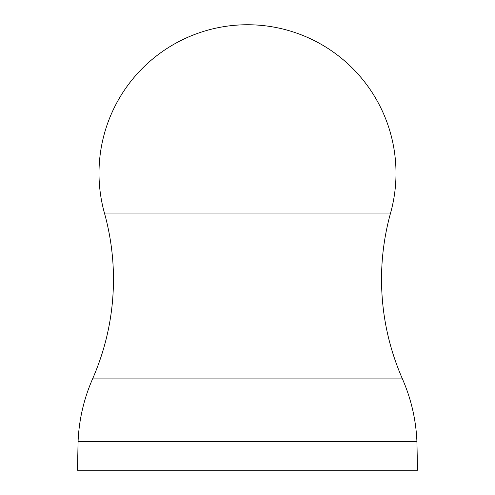 <?xml version="1.0" encoding="UTF-8"?>
<svg xmlns="http://www.w3.org/2000/svg" width="495" height="495" viewBox="0 0 495 495"><rect width="100%" height="100%" fill="white"/><g stroke="black" fill="none" stroke-linecap="round" stroke-linejoin="round"><path stroke-width="0.74" d="M78.08 441.54L416.92 441.54L417.508 470.25L77.492 470.25L78.08 441.54C79.008 419.76 83.834 398.883 92.571 378.91C106.431 347.168 113.398 313.985 113.479 279.353C113.466 256.837 110.447 234.735 104.433 213.036L390.567 213.036C384.553 234.735 381.534 256.837 381.521 279.353C381.602 313.985 388.569 347.168 402.429 378.91L92.571 378.91M390.567 213.036A148.5 148.5 0 0 0 247.5 24.75A148.5 148.5 0 0 0 104.433 213.036M416.92 441.54C415.992 419.76 411.166 398.883 402.429 378.91"/></g></svg>
